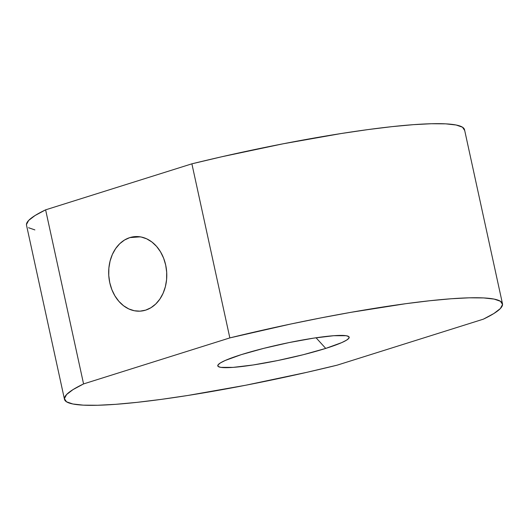 <?xml version="1.0" encoding="UTF-8"?>
<svg xmlns="http://www.w3.org/2000/svg" width="529" height="529" viewBox="0 0 529 529"><rect width="100%" height="100%" fill="white"/><g stroke="black" fill="none" stroke-linecap="round" stroke-linejoin="round"><path stroke-width="0.79" d="M325.732 348.413L316.058 337.767L325.732 348.413L303.256 354.714L277.765 360.527L253.146 364.977L233.144 367.377L220.805 367.364L218.146 366.445L218.008 364.944L220.375 362.934L225.175 360.487L241.217 354.661A67.243 7.611 -12.3 0 1 307.045 339.201A67.243 7.611 -12.3 0 1 348.565 336.457A67.243 7.611 -12.3 0 1 325.732 348.413A67.243 7.611 -12.3 0 1 253.074 364.984A67.243 7.611 -12.3 0 1 218.021 364.924A67.243 7.611 -12.3 0 1 241.217 354.661L263.7 348.366L289.191 342.554L313.809 338.104L333.812 335.703L346.151 335.71L348.809 336.636L348.948 338.13L346.581 340.14L341.78 342.594L325.732 348.413M129.823 237.607A37.361 29.009 85.8 0 1 134.974 236.615A37.361 29.009 85.8 0 1 166.291 268.382A37.361 29.009 85.8 0 1 145.634 310.139L150.937 307.726L155.738 304.01L159.837 299.143L163.091 293.297L165.372 286.705L166.589 279.623L166.695 272.323L165.689 265.075L163.613 258.172L160.538 251.87L156.584 246.408L151.909 242.011L146.692 238.83L141.124 236.999L135.431 236.589L129.823 237.607L124.52 240.021L119.719 243.737L115.62 248.61L112.36 254.449L110.085 261.042L108.868 268.124L108.756 275.424L109.761 282.671L111.844 289.575L114.919 295.883L118.873 301.338L123.548 305.736L128.765 308.916L134.333 310.748L140.026 311.158L145.634 310.139A37.361 29.009 85.8 0 1 140.483 311.131A37.361 29.009 85.8 0 1 109.166 279.365A37.361 29.009 85.8 0 1 129.823 237.607L140.218 236.84L129.823 237.607M26.45 224.547L28.639 220.454L35.066 215.521L45.613 209.841L191.888 163.825L229.844 337.905A224.151 25.372 -12.3 0 1 502.484 303.791A224.151 25.372 -12.3 0 1 483.387 319.159L337.112 365.175L483.387 319.159L493.934 313.479L500.361 308.546L502.55 304.453L500.454 301.279L494.112 299.09L483.651 297.933L469.276 297.814L451.263 298.753L429.971 300.723L405.809 303.686L350.839 312.341L321.096 317.869L290.619 324.052L229.844 337.905L83.569 383.922L73.022 389.602L66.594 394.535L64.406 398.628L66.502 401.795L72.843 403.984L83.304 405.148L97.68 405.26L115.692 404.328L136.985 402.357L161.14 399.395L187.696 395.494L245.859 385.211L306.959 372.304L337.112 365.175A224.151 25.372 -12.3 0 1 64.472 399.289A224.151 25.372 -12.3 0 1 83.569 383.922L45.613 209.841A224.151 25.372 167.7 0 0 26.516 225.209L64.472 399.289M502.484 303.791L464.528 129.711A224.151 25.372 167.7 0 0 191.888 163.825L222.041 156.696L283.141 143.789L341.304 133.506L367.86 129.605L392.015 126.643L413.308 124.672L431.32 123.74L445.696 123.852L456.157 125.016L462.498 127.205L464.594 130.372M34.888 229.91L28.546 227.721M45.613 209.841L191.888 163.825L229.844 337.905L83.569 383.922L45.613 209.841"/></g></svg>
